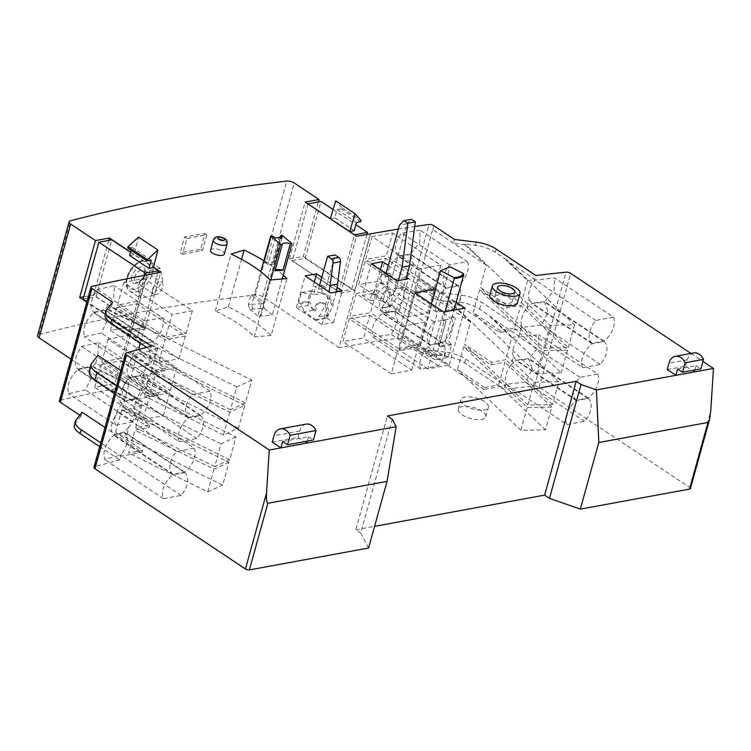 <?xml version="1.0" encoding="UTF-8"?>
<svg xmlns="http://www.w3.org/2000/svg" width="751" height="751" viewBox="0 0 751 751"><rect width="100%" height="100%" fill="white"/><g stroke="black" fill="none" stroke-linecap="round" stroke-linejoin="round"><path stroke-width="0.56" stroke-dasharray="3.75 2.82" d="M445.052 311.759L442.714 320.208L445.859 321.813L435.336 359.757L448.037 357.495L451.567 344.775L446.319 343.592A23.619 9.425 -164.5 0 1 443.775 345.216A23.619 9.425 -164.5 0 1 440.02 346.211L438.471 345.15L438.058 343.479L439.382 345.207L445.878 321.813L444.545 320.086L438.058 343.479A21.469 8.571 -164.5 0 0 442.564 342.428A21.469 8.571 -164.5 0 0 445.287 340.466L451.773 317.072L455.406 317.861L452.233 316.246L453.923 310.125M210.524 250.214A7.153 2.854 -164.5 0 1 215.161 248.825A7.153 2.854 -164.5 0 1 222.39 251.219A7.153 2.854 -164.5 0 1 224.314 254.045M152.716 289.069A7.153 4.168 123.7 0 0 153.711 294.11A7.153 4.168 123.7 0 0 162.648 287.239A7.153 4.168 123.7 0 0 161.643 282.198A7.153 4.168 123.7 0 0 152.716 289.069M162.798 281.015L160.245 268.37L147.806 270.801L137.959 285.577L140.418 298.156L152.857 295.725L162.798 281.015M489.774 295.331A14.316 5.717 -164.5 0 1 493.876 292.712A14.316 5.717 -164.5 0 1 509.657 295.265A14.316 5.717 -164.5 0 1 517.364 302.982M497.509 295.124A8.946 3.567 15.5 0 0 494.947 296.767A8.946 3.567 15.5 0 0 499.762 301.592A8.946 3.567 15.5 0 0 509.619 303.188A8.946 3.567 15.5 0 0 512.191 301.545A8.946 3.567 15.5 0 0 507.376 296.729A8.946 3.567 15.5 0 0 497.509 295.124M462.062 414.805A14.316 5.717 15.5 0 0 476.519 419.593A14.316 5.717 15.5 0 0 485.794 416.805A14.316 5.717 15.5 0 0 481.935 411.154A14.316 5.717 15.5 0 0 467.488 406.375A14.316 5.717 15.5 0 0 458.213 409.154A14.316 5.717 15.5 0 0 462.062 414.805M464.7 405.324A14.316 5.717 15.5 0 0 479.147 410.112A14.316 5.717 15.5 0 0 488.422 407.324A14.316 5.717 15.5 0 0 484.573 401.672A14.316 5.717 15.5 0 0 470.117 396.885A14.316 5.717 15.5 0 0 460.842 399.673A14.316 5.717 15.5 0 0 464.7 405.324M272.219 442.057L298.053 437.317L306.774 443.118M667.217 369.511L685.607 366.131L694.318 371.942M690.948 353.439L702.974 361.447M398.33 229.093A1431.415 571.361 -164.5 0 1 414.693 226.549M130.552 252.111L153.504 267.403M263.854 260.785A120.235 47.998 -164.5 0 1 283.287 275.11M435.467 289.032L436.19 288.9L456.129 302.184M321.775 277.297L337.049 287.473M388.258 265.432L406.338 277.466M129.613 255.5L134.082 254.673L138.513 237.063M130.505 252.289L153.457 267.581M127.67 248.055L131.894 247.276L131.049 250.308M151.27 260.184L131.894 247.276M83.098 299.123L96.025 296.748L142.521 327.718L129.604 330.093L86.919 301.667M129.604 330.093L144.783 275.345M96.025 296.748L111.805 239.841M157.766 272.754L142.521 327.718M182.559 254.26L202.432 250.618L206.816 234.8L186.943 238.452L182.559 254.26L180.24 252.721A1789.276 714.192 -164.5 0 1 200.611 249.398L204.995 233.589A1789.276 714.192 15.5 0 0 184.624 236.903L180.24 252.721M206.816 234.8L204.995 233.589M202.432 250.618L200.611 249.398M186.943 238.452L184.624 236.903M248.384 304.39L249.736 309.215L264.268 308.417L272.209 315.082L257.818 316.209L261.329 303.554A98.766 39.428 15.5 0 0 251.012 294.899L248.384 304.39L251.782 304.343L252.758 309.177M282.104 235.298L263.16 303.592L251.782 304.343L254.411 294.852L251.012 294.899M261.329 303.554L264.333 303.179L254.411 294.852L260.822 271.712M260.822 315.833L270.782 279.926M282.226 278.94L272.209 315.082M264.099 262.559A1.427 0.573 -164.5 0 1 265.882 263.038L268.013 264.455L274.838 264.005L273.533 262.54A1.427 0.573 -164.5 0 1 273.411 262.193A1.427 0.573 -164.5 0 1 273.993 261.902L264.099 262.559L271.458 235.992M249.736 309.215A98.766 39.428 -164.5 0 1 257.818 316.209M264.268 308.417L263.16 303.592M275.373 237.898L268.013 264.455M282.207 237.447L274.838 264.005M316.481 320.095L304.23 311.937L313.176 310.294L314.331 311.064L315.814 310.792A8.946 6.337 79.6 0 1 320.63 302.522A8.946 6.337 79.6 0 1 327.718 307.619A8.946 6.337 79.6 0 1 326.92 318.18L316.481 320.095A8.946 6.337 -100.4 0 0 316.753 319.729L318.884 316.612A71.57 50.702 -100.4 0 0 329.032 291.839M319.504 285.493L318.471 289.21L314.603 286.629L322.048 285.258L321.982 293.322L323.474 293.05A19.686 13.94 79.6 0 1 333.35 304.897A71.57 50.702 79.6 0 1 327.821 314.969L325.69 318.086A8.946 6.337 -100.4 0 0 326.225 307.891A8.946 6.337 -100.4 0 0 319.137 302.794A8.946 6.337 -100.4 0 0 314.331 311.064M313.176 310.294L309.665 301.949L307.535 301.32L298.598 302.963L301.498 292.496L314.613 294.702L314.603 286.629M298.598 302.963L300.729 303.592L304.23 311.937M309.665 301.949L300.729 303.592M385.986 273.627L385.056 276.978L381.179 274.397L381.189 282.498L379.696 282.77L371.961 294.796L377.302 293.81L375.96 299.743L382.785 301.348L388.642 281.813L388.633 273.035L392.501 275.608L406.882 223.76L411.435 219.301M377.302 293.81L387.901 282.892M403.587 287.38L390.783 306.136A8.946 6.337 79.6 0 1 390.511 306.502L381.574 308.145A8.946 6.337 -100.4 0 0 381.837 307.779L389.929 295.922L391.421 295.65L396.134 288.75L403.587 287.38L405.84 279.25M371.961 294.796A8.946 6.337 -100.4 0 0 370.468 300.747L375.96 299.743M301.498 292.496L310.435 290.853L307.535 301.32M310.435 290.853L323.474 293.05M314.613 294.702L322.057 293.35A19.686 13.94 -100.4 0 1 331.867 305.169L333.35 304.897M336.138 292.055A71.57 50.702 79.6 0 1 331.867 305.169M322.048 285.258L325.925 287.84L335.049 254.955M318.471 289.21L325.925 287.84M381.179 274.397L385.864 273.542M386.014 273.514L388.633 273.035M379.696 283.456L388.642 281.813M382.785 301.348L390.511 306.502M389.929 295.922A19.686 13.94 -100.4 0 0 379.696 282.77M381.189 282.498A19.686 13.94 79.6 0 1 391.421 295.65M398.387 280.621L396.134 288.75M385.056 276.978L392.501 275.608M406.882 223.76L399.429 225.131M451.567 344.775L440.471 346.812L439.513 346.502L439.382 345.207M448.037 357.495L427.779 347.093L450.056 266.793M451.426 344.7L448.92 341.254L455.406 317.861M431.365 303.836L418.26 351.064L427.779 347.093M435.336 359.757L418.26 351.064M452.233 316.246A21.469 8.571 -164.5 0 1 451.773 317.072M444.545 320.086A21.469 8.571 -164.5 0 1 442.714 320.208M446.319 343.592L445.287 340.466L448.92 341.254M437.551 355.242L430.633 350.426L424.418 351.299L431.337 356.171L428.981 356.518L431.337 356.171L424.409 351.271L430.623 350.351L437.551 355.242L442.386 354.528M437.542 355.289L442.358 354.603M326.92 318.18L333.472 322.545L322.048 324.648L296.373 307.553L307.807 305.45L315.814 310.792M370.468 300.747L362.461 295.415L371.229 263.798M362.461 295.415L373.885 293.312L399.56 310.407L388.126 312.51L396.904 280.893M388.126 312.51L381.574 308.145M399.56 310.407L408.328 278.79M330.346 218.635L334.815 217.809L337.096 209.585L341.32 208.816L341.667 207.548L361.043 220.447M341.667 207.548L335.735 200.836M341.32 208.816L360.696 221.714M337.096 209.585L356.472 222.493M334.815 217.809L354.19 230.717M305.197 258.335L351.693 289.295L338.776 291.67L292.28 260.71L305.197 258.335L320.977 201.418M333.106 209.501L355.871 224.652M366.939 234.34L351.693 289.295M338.776 291.67L354.51 234.941M308.013 203.972L292.28 260.71M83.765 296.739L93.603 294.936L144.952 329.126L131.04 331.679L86.769 302.202M93.603 294.936L108.726 240.404M144.952 329.126L160.733 272.209M146.764 274.979L131.04 331.679M70.988 359.109L115.494 388.755L147.065 274.922M303.282 256.42L354.622 290.609L340.71 293.172L289.37 258.982L303.282 256.42L318.396 201.897M354.622 290.609L370.403 233.702M340.71 293.172L356.49 236.255M289.37 258.982L305.15 202.066M690.404 488.544A2.863 1.145 15.5 0 0 689.634 487.408L539.124 387.187A3.577 1.427 15.5 0 0 534.496 385.986A1431.415 571.361 15.5 0 0 504.334 389.347L464.691 362.949A21.469 8.571 15.5 0 0 444.648 355.936L422.907 353.28L402.207 339.49A3.577 1.427 15.5 0 0 397.448 338.307A1431.415 571.361 15.5 0 0 339.086 347.685L370.647 233.861M339.086 347.685L262.681 296.805A5.726 2.281 15.5 0 0 255.19 294.908A1789.276 714.192 15.5 0 0 38.864 334.636A5.726 2.281 15.5 0 0 37.55 335.613M251.782 380.109L236.818 386.934L230.501 409.699L245.464 402.874L251.782 380.109L108.548 309.515L105.684 313.167A21.469 8.571 15.5 0 0 105.027 314.444M236.818 386.934L121.887 330.29M230.501 409.699L151.458 370.741L165.511 368.159L138.391 350.097L138.55 349.534M121.718 330.928L157.588 348.605L151.458 370.741M140.277 343.291L144.53 327.962L108.369 310.144L108.548 309.515M245.464 402.874L138.391 350.097M144.53 327.962L111.589 306.032L112.641 302.24M111.589 306.032L108.369 310.144M146.483 347.413L150.284 349.947L151.336 346.155M157.588 348.605L150.284 349.947L149.787 351.75A17.179 9.998 -56.3 0 1 144.643 370.29L142.333 378.617A17.179 9.998 -56.3 0 1 137.189 397.166L136.607 399.279L116.555 385.92M235.992 437.016L221.029 443.85L214.72 466.615L229.684 459.781L235.992 437.016L92.758 366.422L89.895 370.083A21.469 8.571 15.5 0 0 89.247 371.351M221.029 443.85L106.107 387.206M229.684 459.781L122.61 407.014L128.74 384.878L92.589 367.051L92.758 366.422M105.929 387.835L141.808 405.521L135.668 427.657L149.731 425.075L122.61 407.014M214.72 466.615L135.668 427.657M128.74 384.878L95.809 362.94L97.912 355.354M95.809 362.94L92.589 367.051M114.443 393.505L134.504 406.864L136.607 399.279L157.973 395.355L158.499 393.449L131.378 375.387L137.686 352.623L164.807 370.684L150.754 373.275L144.436 396.04L158.499 393.449M141.808 405.521L134.504 406.864L134.007 408.657A17.179 9.998 -56.3 0 1 128.862 427.197L126.553 435.533A17.179 9.998 -56.3 0 1 121.409 454.073L120.827 456.186L142.192 452.262L105.018 427.507M229.797 412.233L223.488 434.998L238.452 428.164L244.76 405.399L229.797 412.233L150.754 373.275M223.488 434.998L144.436 396.04M238.452 428.164L131.378 375.387M244.76 405.399L137.686 352.623M164.807 370.684L165.511 368.159M115.588 432.304L121.906 409.539L149.027 427.601L134.973 430.182L128.656 452.947L142.718 450.365L115.588 432.304L222.662 485.08L228.98 462.316L121.906 409.539M228.98 462.316L214.016 469.14L134.973 430.182M214.016 469.14L207.708 491.905L128.656 452.947M207.708 491.905L222.662 485.08M79.813 415.219L81.07 416.063L82.122 412.271M142.192 452.262L142.718 450.365M149.027 427.601L149.731 425.075M157.973 395.355L120.798 370.6M506.456 259.658L495.378 252.289A21.469 8.571 15.5 0 0 475.345 245.277L465.113 244.019L464.935 244.657L486.366 265.178L480.227 287.314L507.347 305.375L521.41 302.794L527.549 280.658L506.277 260.297L506.456 259.658L574.571 324.901L549.995 325.333L465.113 244.019M549.995 325.333L543.686 348.098L480.227 287.314M543.686 348.098L568.254 347.666L521.41 302.794M568.254 347.666L574.571 324.901M534.214 382.25L527.906 405.014L552.473 404.582L558.791 381.818L534.214 382.25L449.323 300.935L449.154 301.564L437.645 300.156L439.748 292.571L461.49 295.227A21.469 8.571 -164.5 0 1 481.522 302.24L521.175 328.647L521.757 326.535A17.179 9.998 -56.3 0 1 526.902 307.985L529.211 299.658A17.179 9.998 -56.3 0 1 534.355 281.109L535.904 275.523M527.549 280.658L534.853 279.316L506.277 260.297M464.935 244.657L453.426 243.249L454.477 239.456M486.366 265.178L432.698 229.44L419.02 278.771A3.577 1.427 -164.5 0 1 419.039 278.781L439.748 292.571M453.426 243.249L432.726 229.459A3.577 1.427 15.5 0 0 432.698 229.44M558.791 381.818L490.675 316.575L479.598 309.196A21.469 8.571 15.5 0 0 459.556 302.184L449.323 300.935M527.906 405.014L464.447 344.23L491.567 362.292L505.62 359.71L511.76 337.575L490.497 317.204L490.675 316.575M449.154 301.564L470.577 322.095L464.447 344.23M552.473 404.582L505.62 359.71M527.202 407.54L520.884 430.304L545.461 429.872L551.769 407.108L527.202 407.54L463.743 346.755L457.425 369.52L484.555 387.582L484.029 389.478L505.385 385.554L505.977 383.442A17.179 9.998 -56.3 0 1 511.121 364.902L513.431 356.565A17.179 9.998 -56.3 0 1 518.575 338.025L521.175 328.647L499.809 332.571L419.02 278.771M511.76 337.575L519.072 336.232L490.497 317.204M470.577 322.095L416.918 286.356L403.231 335.678A3.577 1.427 -164.5 0 1 403.259 335.697L423.958 349.487L445.709 352.144A21.469 8.571 -164.5 0 1 465.742 359.156L505.385 385.554L504.334 389.347M437.645 300.156L416.936 286.375A3.577 1.427 15.5 0 0 416.918 286.356M479.523 289.839L473.214 312.604L500.335 330.665L514.388 328.084L520.706 305.319L506.643 307.901L479.523 289.839L542.982 350.633L536.674 373.397L473.214 312.604M536.674 373.397L561.241 372.965L514.388 328.084M561.241 372.965L567.559 350.201L520.706 305.319M567.559 350.201L542.982 350.633M507.347 305.375L506.643 307.901M500.335 330.665L499.809 332.571M545.461 429.872L498.608 385L504.925 362.235L490.863 364.817L463.743 346.755M551.769 407.108L504.925 362.235M520.884 430.304L457.425 369.52M484.555 387.582L498.608 385M491.567 362.292L490.863 364.817M99.714 446.629L119.775 459.978L120.827 456.186L100.765 442.827M81.07 416.063L74.987 423.827A21.469 8.571 15.5 0 0 74.34 425.104M134.204 409.361L133.481 407.446M194.209 448.178A17.179 9.998 -56.3 0 1 184.737 472.116L173.012 474.275A17.179 9.998 -56.3 0 1 176.523 451.426L194.209 448.178L133.706 407.887A1431.415 571.361 15.5 0 0 117.588 412.177L112.997 420.156L111.383 425.995L111.467 431.083L113.795 434.838A1431.415 571.361 -164.5 0 1 124.478 431.994L128.862 427.197M184.737 472.116L124.478 431.994M521.485 325.784L522.443 327.849M582.654 367.652A17.179 9.998 -56.3 0 1 592.117 343.705L603.842 341.555A17.179 9.998 -56.3 0 1 600.331 364.404L582.654 367.652L522.152 327.361A1431.415 571.361 -164.5 0 1 541.405 325.164L548.117 312.219L544.625 302.118A1431.415 571.361 15.5 0 0 531.858 303.582L526.902 307.985M592.117 343.705L531.858 303.582M484.029 389.478L403.231 335.678L402.207 339.49M422.907 353.28L423.958 349.487M505.705 382.691L506.653 384.765M566.864 424.568A17.179 9.998 -56.3 0 1 576.336 400.621L588.061 398.462A17.179 9.998 -56.3 0 1 584.55 421.32L566.864 424.568L506.371 384.277A1431.415 571.361 -164.5 0 1 525.616 382.071L532.337 369.126L528.845 359.034A1431.415 571.361 15.5 0 0 516.078 360.489L511.121 364.902M576.336 400.621L516.078 360.489M188.792 417.359A17.179 9.998 -56.3 0 1 192.303 394.51L209.989 391.262A17.179 9.998 -56.3 0 1 200.526 415.209L188.792 417.359L129.576 377.931A1431.415 571.361 -164.5 0 1 140.268 375.078L144.643 370.29M192.303 394.51L133.368 355.27L128.778 363.249L127.163 369.079L127.248 374.176L129.576 377.931M200.526 415.209L140.268 375.078M209.989 391.262L149.487 350.98A1431.415 571.361 15.5 0 0 133.368 355.27M149.984 352.444L149.271 350.529M142.333 378.617L140.137 375.528A1431.415 571.361 15.5 0 0 129.454 378.373L124.488 384.127L121.324 390.126L119.709 395.955L120.273 402.508A1431.415 571.361 -164.5 0 1 136.391 398.218L137.189 397.166M126.553 435.533L124.356 432.435A1431.415 571.361 15.5 0 0 113.673 435.289L108.707 441.034L105.544 447.033L103.929 452.872L104.492 459.415A1431.415 571.361 -164.5 0 1 120.601 455.125L121.409 454.073M119.775 459.978A1431.415 571.361 15.5 0 0 94.739 466.756A3.577 1.427 15.5 0 0 93.969 467.357M176.523 451.426L117.588 412.177M173.012 474.275L113.795 434.838M613.436 317.166A17.179 9.998 -56.3 0 1 603.973 341.104L592.239 343.263A17.179 9.998 -56.3 0 1 595.75 320.414L613.436 317.166L554.501 277.917A1431.415 571.361 15.5 0 0 535.256 280.123L534.355 281.109M603.973 341.104L544.747 301.677L554.229 290.177L554.501 277.917M595.75 320.414L535.256 280.123M529.211 299.658L531.98 303.132A1431.415 571.361 -164.5 0 1 544.747 301.677M592.239 343.263L531.98 303.132M513.431 356.565L516.2 360.048A1431.415 571.361 -164.5 0 1 528.967 358.584L538.448 347.084L538.72 334.833A1431.415 571.361 15.5 0 0 519.467 337.039L518.575 338.025M597.655 374.073A17.179 9.998 -56.3 0 1 588.183 398.021L576.458 400.17A17.179 9.998 -56.3 0 1 579.969 377.321L597.655 374.073L538.72 334.833M588.183 398.021L528.967 358.584M579.969 377.321L519.467 337.039M576.458 400.17L516.2 360.048M179.207 441.748A17.179 9.998 -56.3 0 1 188.67 417.809L200.395 415.65A17.179 9.998 -56.3 0 1 196.884 438.5L179.207 441.748L120.273 402.508M188.67 417.809L129.454 378.373M196.884 438.5L136.391 398.218M200.395 415.65L140.137 375.528M184.615 472.567A17.179 9.998 -56.3 0 1 181.104 495.416L163.418 498.664A17.179 9.998 -56.3 0 1 172.89 474.716L184.615 472.567L124.356 432.435M181.104 495.416L120.601 455.125M163.418 498.664L104.492 459.415M172.89 474.716L113.673 435.289M600.331 364.404L541.405 325.164M603.842 341.555L544.625 302.118M588.061 398.462L528.845 359.034M584.55 421.32L525.616 382.071M93.734 312.275A1431.415 571.361 -164.5 0 1 104.999 309.806L113.711 297.79L114.368 285.793A1431.415 571.361 15.5 0 0 97.386 289.52L92.655 297.396L91.04 303.235L91.209 308.389L93.152 311.825L141.104 343.817A17.179 9.998 -56.3 0 1 144.614 320.968L162.3 317.72L114.368 285.793M162.3 317.72A17.179 9.998 -56.3 0 1 152.838 341.667L141.104 343.817M152.838 341.667L104.999 309.806M144.614 320.968L97.386 289.52M77.954 369.182A1431.415 571.361 -164.5 0 1 89.209 366.713L97.93 354.707L98.578 342.709A1431.415 571.361 15.5 0 0 81.606 346.427L76.874 354.312L75.25 360.151L75.429 365.305L77.372 368.732L125.323 400.734A17.179 9.998 -56.3 0 1 128.834 377.875L146.52 374.627L98.578 342.709M146.52 374.627A17.179 9.998 -56.3 0 1 137.048 398.574L125.323 400.734M137.048 398.574L89.209 366.713M128.834 377.875L81.606 346.427M398.34 255.931A1431.415 571.361 -164.5 0 1 410.534 254.091L419.725 242.395L420.138 230.238A1431.415 571.361 15.5 0 0 401.747 233.017L398.293 237.748L395.749 243.7L395.073 249.36L396.368 253.857L398.34 255.931L446.178 287.783A17.179 9.998 -56.3 0 1 449.689 264.934L467.375 261.686L420.138 230.238M467.375 261.686A17.179 9.998 -56.3 0 1 457.903 285.633L446.178 287.783M457.903 285.633L410.534 254.091M449.689 264.934L401.747 233.017M382.55 312.838A1431.415 571.361 -164.5 0 1 394.754 310.998L403.944 299.302L404.357 287.145A1431.415 571.361 15.5 0 0 385.967 289.924L382.512 294.655L379.968 300.616L379.293 306.267L380.588 310.773L382.55 312.838L430.398 344.7A17.179 9.998 -56.3 0 1 433.909 321.85L451.586 318.602L404.357 287.145M451.586 318.602A17.179 9.998 -56.3 0 1 442.123 342.54L430.398 344.7M442.123 342.54L394.754 310.998M433.909 321.85L385.967 289.924M104.868 310.247A1431.415 571.361 15.5 0 0 93.612 312.716L88.458 318.34L85.201 324.272L83.586 330.111L84.29 336.758A1431.415 571.361 -164.5 0 1 101.263 333.04L107.6 319.842L104.868 310.247L152.716 342.109A17.179 9.998 -56.3 0 1 149.205 364.958L131.519 368.206L84.29 336.758M131.519 368.206A17.179 9.998 -56.3 0 1 140.981 344.258L152.716 342.109M140.981 344.258L93.612 312.716M149.205 364.958L101.263 333.04M89.087 367.164A1431.415 571.361 15.5 0 0 77.832 369.633L72.669 375.247L69.421 381.189L67.806 387.028L68.501 393.665A1431.415 571.361 -164.5 0 1 85.483 389.947L91.819 376.758L89.087 367.164L136.926 399.025A17.179 9.998 -56.3 0 1 133.415 421.874L115.738 425.122L68.501 393.665M115.738 425.122A17.179 9.998 -56.3 0 1 125.201 401.175L136.926 399.025M125.201 401.175L77.832 369.633M133.415 421.874L85.483 389.947M410.412 254.533A1431.415 571.361 15.5 0 0 398.208 256.373L392.735 261.78L389.337 267.619L387.713 273.458L387.619 276.237L388.652 280.254A1431.415 571.361 -164.5 0 1 407.042 277.476L413.613 264.446L410.412 254.533L457.781 286.075A17.179 9.998 -56.3 0 1 454.271 308.924L436.584 312.172L388.652 280.254M436.584 312.172A17.179 9.998 -56.3 0 1 446.056 288.234L457.781 286.075M446.056 288.234L398.208 256.373M454.271 308.924L407.042 277.476M394.622 311.449A1431.415 571.361 15.5 0 0 382.428 313.289L376.955 318.687L373.557 324.535L371.933 330.374L372.862 337.161A1431.415 571.361 -164.5 0 1 391.262 334.392L397.823 321.353L394.622 311.449L442.001 342.991A17.179 9.998 -56.3 0 1 438.49 365.84L420.804 369.088L372.862 337.161M420.804 369.088A17.179 9.998 -56.3 0 1 430.267 345.141L442.001 342.991M430.267 345.141L382.428 313.289M438.49 365.84L391.262 334.392M123.831 282.404L117.513 305.169A1431.415 571.361 -164.5 0 1 137.64 301.264L143.948 278.499A1431.415 571.361 15.5 0 0 123.831 282.404L172.017 314.5L165.699 337.265L117.513 305.169M165.699 337.265L186.07 333.519L137.64 301.264M186.07 333.519L192.387 310.754L143.948 278.499M192.387 310.754L172.017 314.5M108.05 339.321L101.732 362.085A1431.415 571.361 -164.5 0 1 121.859 358.18L128.168 335.415A1431.415 571.361 15.5 0 0 108.05 339.321L156.236 371.407L149.918 394.172L101.732 362.085M149.918 394.172L170.289 390.436L121.859 358.18M170.289 390.436L176.607 367.671L128.168 335.415M176.607 367.671L156.236 371.407M372.008 236.612L365.699 259.377A1431.415 571.361 -164.5 0 1 386.314 255.8L392.632 233.035A1431.415 571.361 15.5 0 0 372.008 236.612L420.447 268.867L414.13 291.632L365.699 259.377M414.13 291.632L434.5 287.896L386.314 255.8M434.5 287.896L440.818 265.131L392.632 233.035M440.818 265.131L420.447 268.867M356.227 293.528L349.91 316.293A1431.415 571.361 -164.5 0 1 370.534 312.716L376.842 289.952A1431.415 571.361 15.5 0 0 356.227 293.528L404.658 325.784L398.349 348.548L349.91 316.293M398.349 348.548L418.72 344.803L370.534 312.716M418.72 344.803L425.028 322.038L376.842 289.952M425.028 322.038L404.658 325.784M116.818 307.703L110.5 330.468A1431.415 571.361 -164.5 0 1 130.627 326.563L136.935 303.798A1431.415 571.361 15.5 0 0 116.818 307.703L165.004 339.79L158.686 362.555L110.5 330.468M158.686 362.555L179.057 358.809L130.627 326.563M179.057 358.809L185.375 336.044L136.935 303.798M185.375 336.044L165.004 339.79M101.028 364.61L94.72 387.375A1431.415 571.361 -164.5 0 1 114.837 383.47L121.155 360.705A1431.415 571.361 15.5 0 0 101.028 364.61L149.214 396.706L142.906 419.471L94.72 387.375M142.906 419.471L163.277 415.725L114.837 383.47M163.277 415.725L169.585 392.961L121.155 360.705M169.585 392.961L149.214 396.706M364.995 261.911L358.678 284.676A1431.415 571.361 -164.5 0 1 379.302 281.099L385.61 258.335A1431.415 571.361 15.5 0 0 364.995 261.911L413.425 294.167L407.117 316.931L358.678 284.676M407.117 316.931L427.488 313.186L379.302 281.099M427.488 313.186L433.796 290.421L385.61 258.335M433.796 290.421L413.425 294.167M349.215 318.818L342.897 341.583A1431.415 571.361 -164.5 0 1 363.522 338.006L369.83 315.242A1431.415 571.361 15.5 0 0 349.215 318.818L397.645 351.074L391.337 373.838L342.897 341.583M391.337 373.838L411.708 370.102L363.522 338.006M411.708 370.102L418.016 347.337L369.83 315.242M418.016 347.337L397.645 351.074M271.13 335.444L254.26 336.899A98.766 39.428 15.5 0 0 215.321 310.97L228.332 306.943A120.235 47.998 15.5 0 1 271.13 335.444L286.92 278.537M228.332 306.943L241.55 259.292M254.26 336.899L270.05 279.992M215.321 310.97L231.111 254.063M373.885 293.312L380.381 269.891M322.048 324.648L330.815 293.031M296.373 307.553L305.141 275.936M307.807 305.45L314.303 282.029M333.472 322.545L342.24 290.928M694.872 369.952L696.074 365.615L677.693 368.994M693.755 352.923A12.88 9.125 -100.4 0 0 687.353 359.813L685.607 366.131M696.074 365.615L700.918 368.844M307.328 441.128L308.53 436.8L282.686 441.541M306.201 424.108A12.88 9.125 -100.4 0 0 299.809 430.99L298.053 437.317M308.53 436.8L313.374 440.02M427.854 368.929L399.034 349.741L420.4 345.817L449.22 365.005L427.854 368.929L443.644 312.022M399.034 349.741L414.824 292.824M420.4 345.817L436.19 288.9M449.22 365.005L465.01 308.098M368.572 548.023L360.668 533.022L392.238 419.189M115.494 388.755A1431.415 571.361 15.5 0 0 60.296 400.236A3.577 1.427 15.5 0 0 59.404 400.865M360.668 533.022L355.824 529.793L387.394 415.97M355.824 529.793L374.58 526.348M227.121 243.925A7.153 2.854 15.5 0 0 225.197 241.099A7.153 2.854 15.5 0 0 217.968 238.705A7.153 2.854 15.5 0 0 213.331 240.095M127.37 277.26A15.743 9.162 123.7 0 0 134.448 289.163A15.743 9.162 123.7 0 0 149.233 273.242A15.743 9.162 123.7 0 0 142.164 261.339A15.743 9.162 123.7 0 0 127.37 277.26M127.332 278.499A17.893 10.42 123.7 0 0 129.839 291.116A17.893 10.42 123.7 0 0 152.181 273.937A17.893 10.42 123.7 0 0 149.674 261.329A17.893 10.42 123.7 0 0 127.332 278.499M134.786 277.128A7.153 4.168 123.7 0 0 135.79 282.179A7.153 4.168 123.7 0 0 144.727 275.307A7.153 4.168 123.7 0 0 143.723 270.266A7.153 4.168 123.7 0 0 134.786 277.128M131.847 276.443A9.303 5.417 123.7 0 0 136.025 283.474A9.303 5.417 123.7 0 0 144.765 274.068A9.303 5.417 123.7 0 0 140.587 267.027A9.303 5.417 123.7 0 0 131.847 276.443M273.251 236.481L265.882 263.038M281.362 235.345L273.993 261.902M273.533 262.54L280.461 237.56M390.783 306.136L381.837 307.779M325.69 318.086L316.753 319.729M318.884 316.612L327.821 314.969M440.02 346.211L440.471 346.812M262.681 296.805L294.242 182.981M105.684 313.167L106.558 310.003M89.895 370.083L91.829 363.127M495.378 252.289L496.261 249.125M475.345 245.277L476.218 242.113M479.598 309.196L481.522 302.24M459.556 302.184L461.49 295.227M74.987 423.827L76.048 420.034M432.726 229.459L433.778 225.666M416.936 286.375L419.039 278.781M397.448 338.307L429.018 224.483M444.648 355.936L445.709 352.144M464.691 362.949L465.742 359.156M94.739 466.756L126.309 352.932M534.496 385.986L566.066 272.162M687.353 359.813L668.972 363.184M299.809 430.99L273.974 435.74M60.296 400.236L91.866 286.413M38.864 334.636L70.425 220.813M255.19 294.908L286.751 181.085M539.124 387.187L570.685 273.364M689.634 487.408L710.728 411.351M160.245 268.37L149.674 261.329C143.103 256.175 129.641 266.014 126.759 277.654C125.182 283.934 126.215 288.422 129.839 291.116L140.418 298.156M153.711 294.11L135.79 282.179C135.096 283.681 142.821 280.714 144.145 274.462C144.596 271.674 144.455 270.276 143.723 270.266L161.643 282.198M494.947 296.767L497.575 287.286M485.794 416.805L488.422 407.324M458.213 409.154L460.842 399.673M512.191 301.545L514.82 292.064M280.236 237.579L273.411 262.193M319.137 302.794L320.63 302.522M438.471 345.15L439.513 346.502"/><path stroke-width="1.13" d="M212.449 253.04A7.153 2.854 -164.5 0 1 210.524 250.214L213.331 240.095A7.153 2.854 15.5 0 0 215.255 242.92A7.153 2.854 15.5 0 0 222.484 245.314A7.153 2.854 15.5 0 0 227.121 243.925L224.314 254.045A7.153 2.854 -164.5 0 1 219.677 255.434A7.153 2.854 -164.5 0 1 212.449 253.04M519.992 293.5L517.364 302.982A14.316 5.717 -164.5 0 1 513.252 305.61A14.316 5.717 -164.5 0 1 497.481 303.057A14.316 5.717 -164.5 0 1 489.774 295.331L492.403 285.849A14.316 5.717 15.5 0 0 500.11 293.566A14.316 5.717 15.5 0 0 515.89 296.129A14.316 5.717 15.5 0 0 519.992 293.5A14.316 5.717 15.5 0 0 512.285 285.784A14.316 5.717 15.5 0 0 496.514 283.221A14.316 5.717 15.5 0 0 492.403 285.849M512.257 293.707A8.946 3.567 -164.5 0 1 502.391 292.111A8.946 3.567 -164.5 0 1 497.575 287.286A8.946 3.567 -164.5 0 1 500.147 285.643A8.946 3.567 -164.5 0 1 510.004 287.239A8.946 3.567 -164.5 0 1 514.82 292.064A8.946 3.567 -164.5 0 1 512.257 293.707M153.504 267.403L160.733 272.209L146.764 274.979M269.262 450.009L396.181 426.699L387.047 481.4L267.844 503.292C266.68 502.87 266.248 499.415 266.539 492.928L269.262 450.009L126.497 354.941A3.577 1.427 -164.5 0 1 125.53 353.533A3.577 1.427 -164.5 0 1 126.309 352.932A1431.415 571.361 -164.5 0 1 151.336 346.155L111.692 319.757A21.469 8.571 -164.5 0 1 105.9 311.28A21.469 8.571 -164.5 0 1 106.558 310.003L112.641 302.24L91.941 288.45A3.577 1.427 -164.5 0 1 90.974 287.042A3.577 1.427 -164.5 0 1 91.866 286.413A1431.415 571.361 -164.5 0 1 147.065 274.922L146.821 274.763M280.94 447.868L272.219 442.057L273.974 435.74A12.88 9.125 79.6 0 1 280.367 428.849A12.88 9.125 79.6 0 1 290.168 435.28L287.53 444.77L282.686 441.541L280.94 447.868M596.463 389.91L713.45 368.431L710.728 411.351L709.479 419.771L708.062 422.447L598.8 442.508L596.463 389.91L581.039 384.512L576.195 381.292L387.394 415.97L392.238 419.189L396.181 426.699M675.938 375.322L667.217 369.511L668.972 363.184A12.88 9.125 79.6 0 1 675.365 356.303A12.88 9.125 79.6 0 1 685.165 362.733L682.537 372.224L677.693 368.994L675.938 375.322M414.693 226.549A1431.415 571.361 -164.5 0 1 429.018 224.483A3.577 1.427 -164.5 0 1 433.778 225.666L454.477 239.456L476.218 242.113A21.469 8.571 -164.5 0 1 496.261 249.125L535.904 275.523A1431.415 571.361 -164.5 0 1 566.066 272.162A3.577 1.427 -164.5 0 1 570.685 273.364L690.948 353.439M702.974 361.447L713.45 368.431M86.769 302.202L79.69 297.49L95.48 240.573L70.66 224.051A5.726 2.281 -164.5 0 1 69.12 221.789A5.726 2.281 -164.5 0 1 70.425 220.813A1789.276 714.192 -164.5 0 1 286.751 181.085A5.726 2.281 -164.5 0 1 294.242 182.981L319.062 199.513L305.15 202.066L356.49 236.255L370.647 233.861A1431.415 571.361 -164.5 0 1 398.33 229.093M95.48 240.573L109.393 238.02L130.552 252.111M283.287 275.11A120.235 47.998 -164.5 0 1 286.92 278.537L270.05 279.992A98.766 39.428 15.5 0 0 231.111 254.063L244.122 250.036A120.235 47.998 -164.5 0 1 263.854 260.785M456.129 302.184L465.01 308.098L443.644 312.022L414.824 292.824L435.467 289.032M337.049 287.473L342.24 290.928L330.815 293.031L305.141 275.936L316.575 273.833L321.775 277.297M406.338 277.466L408.328 278.79L396.904 280.893L371.229 263.798L382.653 261.695L388.258 265.432M147.393 259.686L157.888 249.961L138.513 237.063L128.017 246.788L127.67 248.055L147.046 260.954L147.393 259.686L128.017 246.788M157.888 249.961L153.457 267.581L148.989 268.398L129.613 255.5L131.049 250.308M148.989 268.398L151.27 260.184L147.046 260.954M86.919 301.667L83.098 299.123L98.888 242.216L111.805 239.841L130.505 252.289M144.783 275.345L145.384 273.176L98.888 242.216M153.457 267.581L158.301 270.801L157.766 272.754M145.384 273.176L158.301 270.801M270.782 279.926L280.639 244.375L282.348 244.263L274.979 270.82L282.949 270.294L290.318 243.737L292.026 243.624L282.226 278.94M282.348 244.263A6.919 2.76 -164.5 0 1 290.318 243.737M282.949 270.294A6.919 2.76 15.5 0 0 274.979 270.82M292.026 243.624L282.104 235.298L281.362 235.345A1.427 0.573 15.5 0 0 280.771 235.626A1.427 0.573 15.5 0 0 280.902 235.974L282.207 237.447L275.373 237.898L273.251 236.481A1.427 0.573 15.5 0 0 271.458 235.992L270.717 236.049L280.639 244.375M270.717 236.049L260.822 271.712M329.032 291.839A71.57 50.702 -100.4 0 0 330.111 285.455L333.031 263.047A3.577 2.535 -100.4 0 0 331.369 258.842L327.596 256.326L319.504 285.493M409.577 265.798L402.123 267.168L407.849 223.244L403.982 220.663L411.435 219.301L415.303 221.874L409.577 265.798L405.84 279.25M398.387 280.621L402.123 267.168M327.596 256.326L335.049 254.955L338.823 257.471A3.577 2.535 79.6 0 1 340.485 261.677L337.565 284.085A71.57 50.702 79.6 0 1 336.138 292.055M403.982 220.663L399.429 225.131L385.986 273.627M415.303 221.874L407.849 223.244M453.923 310.125L463.799 274.509L463.339 273.552L450.056 266.793L440.537 270.754L453.82 277.513L454.289 278.471L445.052 311.759M440.537 270.754L431.365 303.836M354.51 234.941L349.722 231.533L355.11 213.744L361.043 220.447L360.696 221.714L356.472 222.493L354.19 230.717L349.722 231.533L308.013 203.972M330.346 218.635L335.735 200.836L355.11 213.744M308.06 203.793L320.977 201.418L333.106 209.501M355.871 224.652L367.483 232.388L366.939 234.34M367.483 232.388L354.566 234.763M79.69 297.49L83.765 296.739M108.726 240.404L109.393 238.02M69.12 221.789L37.55 335.613A5.726 2.281 15.5 0 0 39.09 337.875L70.988 359.109M319.062 199.513L318.396 201.897M105.9 311.28L105.027 314.444A21.469 8.571 15.5 0 0 110.81 322.921L146.483 347.413M138.55 349.534L140.277 343.291M116.555 385.92L96.954 372.871A21.469 8.571 -164.5 0 1 91.171 364.395L89.247 371.351A21.469 8.571 15.5 0 0 95.03 379.828L114.443 393.505M91.171 364.395A21.469 8.571 -164.5 0 1 91.829 363.127L97.912 355.354L120.798 370.6M90.974 287.042L59.404 400.865A3.577 1.427 15.5 0 0 60.371 402.273L79.813 415.219M105.018 427.507L82.122 412.271L76.048 420.034A21.469 8.571 -164.5 0 0 75.391 421.311A21.469 8.571 -164.5 0 0 81.174 429.788L100.765 442.827M75.391 421.311L74.34 425.104A21.469 8.571 15.5 0 0 80.122 433.58L99.714 446.629M241.55 259.292L244.122 250.036M380.381 269.891L382.653 261.695M314.303 282.029L316.575 273.833M694.318 371.942L694.872 369.952M682.537 372.224L700.918 368.844L703.546 359.353L685.165 362.733M703.546 359.353A12.88 9.125 -100.4 0 0 693.755 352.923L675.365 356.303M306.774 443.118L307.328 441.128M287.53 444.77L313.374 440.02L316.002 430.539L290.168 435.28M316.002 430.539A12.88 9.125 -100.4 0 0 306.201 424.108L280.367 428.849M125.53 353.533L93.969 467.357A3.577 1.427 15.5 0 0 94.936 468.765L245.446 568.995A2.863 1.145 15.5 0 0 249.37 569.915L368.572 548.023L387.047 481.4M374.58 526.348L544.625 495.116L549.469 498.345L580.326 509.131L689.587 489.07A2.863 1.145 15.5 0 0 690.404 488.544L709.479 419.771M580.326 509.131L598.8 442.508M549.469 498.345L581.039 384.512M544.625 495.116L576.195 381.292M223.582 238.396A3.577 1.427 15.5 0 0 218.682 237.241A3.577 1.427 15.5 0 0 218.616 239.306A3.577 1.427 15.5 0 0 223.526 240.461A3.577 1.427 15.5 0 0 223.582 238.396M280.461 237.56L280.902 235.974M337.565 284.085L330.111 285.455M333.031 263.047L340.485 261.677M338.823 257.471L331.369 258.842M454.289 278.471A21.469 8.571 15.5 0 0 463.799 274.509M453.82 277.513A20.756 8.289 15.5 0 0 463.339 273.552M39.09 337.875L70.66 224.051M110.81 322.921L111.692 319.757M95.03 379.828L96.954 372.871M60.371 402.273L91.941 288.45M80.122 433.58L81.174 429.788M249.37 569.915L267.844 503.292M245.446 568.995L266.539 492.928M94.936 468.765L126.497 354.941M689.587 489.07L708.062 422.447M227.121 243.925C227.309 241.174 226.492 239.391 224.69 238.574C218.391 235.664 214.598 236.171 213.331 240.095M280.771 235.626L280.236 237.579"/></g></svg>

